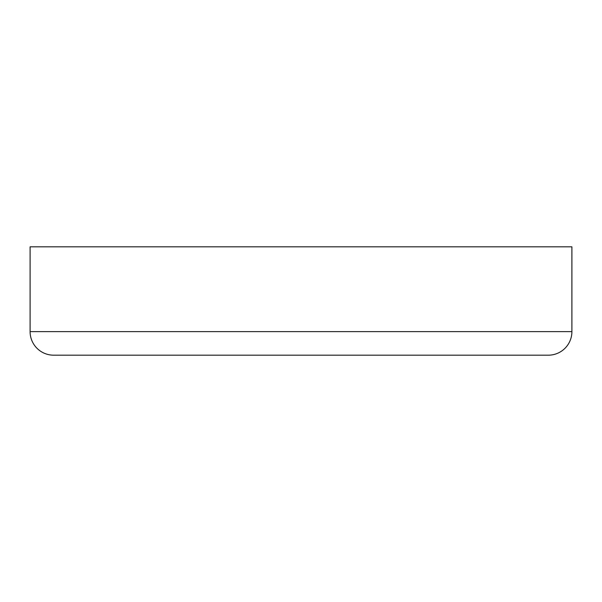 <?xml version="1.0" encoding="UTF-8"?>
<svg xmlns="http://www.w3.org/2000/svg" width="602" height="602" viewBox="0 0 602 602"><rect width="100%" height="100%" fill="white"/><g stroke="black" fill="none" stroke-linecap="round" stroke-linejoin="round"><path stroke-width="0.9" d="M39.521 331.627L562.479 331.627L39.521 331.627M571.9 331.627L30.1 331.627A23.553 23.553 0 0 0 53.653 355.18L548.347 355.18A23.553 23.553 0 0 0 571.9 331.627L571.9 246.82L30.1 246.82L30.1 331.627L571.9 331.627A23.553 23.553 0 0 1 548.347 355.18L53.653 355.18A23.553 23.553 0 0 1 30.1 331.627L30.1 246.82L571.9 246.82L571.9 331.627M548.347 355.18L53.653 355.18"/></g></svg>
